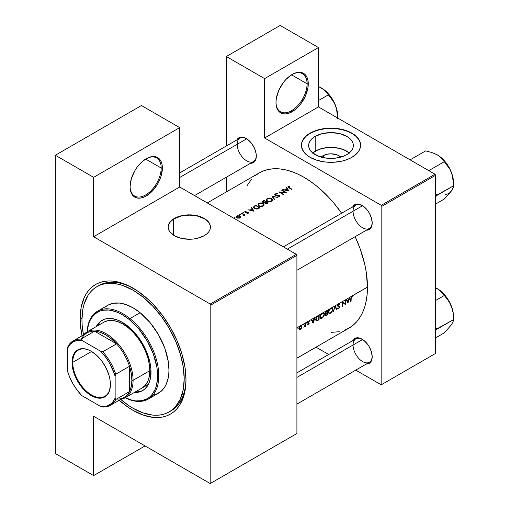 <?xml version="1.0" encoding="UTF-8"?>
<svg xmlns="http://www.w3.org/2000/svg" width="509" height="509" viewBox="0 0 509 509"><rect width="100%" height="100%" fill="white"/><g stroke="black" fill="none" stroke-linecap="round" stroke-linejoin="round"><path stroke-width="0.76" d="M291.822 74.651A21.989 12.693 -60 0 1 302.524 73.729A21.989 12.693 -60 0 1 307.073 83.794L308.269 83.794A22.829 13.183 -60 0 1 292.128 111.751A22.829 13.183 -60 0 1 275.986 102.43L276.292 105.891L277.214 108.856L278.703 111.217L280.714 112.883L283.157 113.793L285.95 113.901L288.978 113.214L295.277 109.575L298.306 106.769L301.099 103.435L305.553 95.717L307.964 87.605L307.964 80.333L307.042 77.368L305.553 75.008L303.542 73.341L301.099 72.431L298.306 72.323L295.277 73.01L292.128 74.473L285.95 79.455L283.157 82.789L278.703 90.507L276.292 98.619L275.986 102.43A22.829 13.183 -60 0 1 292.128 74.473A22.829 13.183 -60 0 1 308.269 83.794L307.073 83.794A21.989 12.693 120 0 0 291.829 74.645M307.073 83.794L291.542 74.823L307.073 83.794A21.989 12.693 -60 0 1 297.479 105.917A21.989 12.693 -60 0 1 280.535 111.808A21.989 12.693 -60 0 1 275.986 102.08A21.989 12.693 120 0 0 291.676 110.631A21.989 12.693 120 0 0 307.073 83.794M161.181 168.021A21.989 12.693 120 0 0 145.93 158.878A21.989 12.693 -60 0 1 156.626 157.955A21.989 12.693 -60 0 1 161.181 168.021L145.644 159.056L161.181 168.021A21.989 12.693 -60 0 1 151.587 190.15A21.989 12.693 -60 0 1 134.643 196.041A21.989 12.693 -60 0 1 130.094 186.313A21.989 12.693 120 0 0 145.784 194.864A21.989 12.693 120 0 0 161.181 168.021L162.377 168.021L161.181 168.021M130.088 186.663A22.829 13.183 -60 0 1 146.229 158.7A22.829 13.183 -60 0 1 162.377 168.021L162.066 164.566L161.149 161.601L159.654 159.234L157.65 157.574L155.2 156.664L152.414 156.556L149.385 157.243L143.086 160.876L137.265 167.022L134.815 170.75L131.316 178.818L130.088 186.663L130.399 190.124L131.316 193.089L132.811 195.45L134.815 197.117L137.265 198.02L140.058 198.135L143.086 197.447L146.236 195.984L152.414 191.002L157.65 183.934L159.654 179.951L161.149 175.866L162.377 168.021A22.829 13.183 -60 0 1 146.236 195.984A22.829 13.183 -60 0 1 130.088 186.663M323.056 155.709A11.23 6.483 180 0 1 340.788 157.122L337.232 154.901L330.996 153.807L326.695 154.303L323.056 155.709L324.278 157.828L323.056 155.709L321.198 157.122A11.23 6.483 180 0 1 323.056 155.709M349.327 152.904A22.358 12.91 -0 0 0 315.186 151.167L315.186 136.387A22.358 12.91 180 0 1 339.548 133.587A22.358 12.91 180 0 1 353.354 145.517A22.358 12.91 180 0 1 346.801 154.641L343.416 156.25L335.355 158.178L326.632 158.178L318.57 156.25L312.405 152.687L310.337 150.454L309.065 148.036L308.639 145.517L309.065 142.997L310.337 140.573L312.405 138.346L315.186 136.387L322.439 133.587L330.996 132.607L339.548 133.587L346.801 136.387L349.581 138.346L351.649 140.573L352.922 142.997L353.354 145.517L352.922 148.036L351.649 150.454L349.581 152.687L346.801 154.641A22.358 12.91 180 0 1 322.439 157.44A22.358 12.91 180 0 1 308.639 145.517A22.358 12.91 180 0 1 315.186 136.387L315.186 151.167A22.358 12.91 -0 0 0 312.66 152.904M360.588 145.377A29.598 17.09 -0 0 0 342.207 129.706A29.598 17.09 -0 0 0 310.064 133.434L310.064 133.154A29.598 17.09 180 0 1 342.322 129.451A29.598 17.09 180 0 1 360.588 145.237A29.598 17.09 180 0 1 351.923 157.319L357.095 153.292L359.316 150.2L360.448 146.916L360.022 141.903L358.336 138.702L355.6 135.744L351.923 133.154L344.943 130.17L339.586 128.885L330.996 128.153L325.219 128.478L319.665 129.451L314.549 131.029L308.117 134.401L304.891 137.182L301.964 141.903L301.538 146.916L303.65 151.777L306.386 154.73L310.064 157.319L317.043 160.31L325.219 161.996L333.891 162.244L342.322 161.029L347.437 159.444L351.923 157.319A29.598 17.09 180 0 1 319.665 161.029A29.598 17.09 180 0 1 301.398 145.237A29.598 17.09 180 0 1 310.064 133.154L310.064 133.434A29.598 17.09 -0 0 0 301.398 145.377M173.474 235.158L173.474 219.226L173.474 235.158M210.421 227.192A21.143 12.203 -0 0 0 197.263 216.026A21.143 12.203 -0 0 0 174.332 218.698L174.332 218.425A21.143 12.203 180 0 1 197.371 215.778A21.143 12.203 180 0 1 210.421 227.052A21.143 12.203 180 0 1 204.23 235.686L206.864 233.835L208.817 231.729L210.02 229.438L210.421 227.052L210.02 224.673L208.817 222.382L206.864 220.276L201.03 216.904L197.371 215.778L189.284 214.849L181.191 215.778L174.332 218.425L169.751 222.382L168.549 224.673L168.142 227.052L168.549 229.438L169.751 231.729L174.332 235.686L181.191 238.333L189.284 239.262L193.407 239.026L197.371 238.333L204.23 235.686A21.143 12.203 180 0 1 181.191 238.333A21.143 12.203 180 0 1 168.142 227.052A21.143 12.203 180 0 1 174.332 218.425L174.332 218.698A21.143 12.203 -0 0 0 168.148 227.192M362.332 339.325A13.527 7.813 -120 0 0 353.055 345.013A13.527 7.813 -120 0 0 362.478 361.498A13.527 7.813 -120 0 0 372.187 356.402A13.527 7.813 60 0 1 369.388 362.255A13.527 7.813 60 0 1 358.96 358.629A13.527 7.813 60 0 1 353.055 345.013M352.832 340.572A14.373 8.297 60 0 1 362.026 339.147A14.373 8.297 60 0 1 372.194 356.752L371.417 351.814L369.216 346.737L367.676 344.383L364.011 340.515L360.041 338.231L356.376 337.868L354.837 338.434L352.635 340.973M283.379 246.859L355.861 205.019A13.527 7.813 60 0 1 362.332 205.521A13.527 7.813 -120 0 0 353.055 211.21A13.527 7.813 -120 0 0 362.478 227.695A13.527 7.813 -120 0 0 372.187 222.592A13.527 7.813 60 0 1 369.388 228.452A13.527 7.813 60 0 1 358.96 224.825A13.527 7.813 60 0 1 353.055 211.21M352.832 206.762A14.373 8.297 60 0 1 362.026 205.343A14.373 8.297 60 0 1 372.194 222.948L371.417 218.011L369.216 212.927L367.676 210.58L364.011 206.711L360.041 204.421L358.139 203.988L354.837 204.631L352.635 207.163M179.715 172.907L239.981 138.117A13.527 7.813 60 0 1 246.451 138.62A13.527 7.813 -120 0 0 237.175 144.308A13.527 7.813 -120 0 0 246.598 160.793A13.527 7.813 -120 0 0 256.307 155.69A13.527 7.813 60 0 1 253.507 161.55A13.527 7.813 60 0 1 243.086 157.924A13.527 7.813 60 0 1 237.175 144.308M236.952 139.86A14.373 8.297 60 0 1 246.146 138.442A14.373 8.297 60 0 1 256.313 156.047L256.116 153.642L254.602 148.533L251.796 143.678L248.131 139.81L244.161 137.519L242.259 137.086L238.956 137.729L236.755 140.261M96.926 286.65A72.297 41.744 60 0 1 143.131 297.186L133.161 290.276L123.184 285.632L118.317 284.219L109.053 283.284L104.746 283.767L100.712 284.881L96.984 286.618L93.611 288.953L90.615 291.873L88.032 295.341L84.182 303.803L82.954 308.715L81.955 319.652L82.191 325.575L83.482 334.935A72.297 41.744 60 0 1 96.926 286.65L98.721 285.613A72.297 41.744 60 0 1 133.982 288.692A72.297 41.744 -120 0 0 97.836 286.147M80.161 318.71A74.836 43.208 60 0 1 133.078 288.158A74.836 43.208 60 0 1 185.995 379.809L184.977 367.307L181.968 354.105L177.075 340.718L170.496 327.656L162.479 315.427L153.33 304.503L148.437 299.655L138.263 291.447L127.893 285.46L117.719 281.922L112.826 281.114L108.131 280.968L103.677 281.483L99.51 282.648L95.66 284.455L92.174 286.879L89.081 289.914L86.409 293.515L84.189 297.65L81.179 307.379L80.161 318.71L80.416 324.844L82.006 335.781A74.836 43.208 60 0 1 80.161 318.71L81.962 318.71L80.161 318.71M355.861 338.822A13.527 7.813 60 0 1 362.332 339.331M308.174 322.731L308.995 322.897L309.167 323.4L308.136 324.844L307.601 324.717L308.791 323.635L307.627 322.903L308.174 321.357L306.634 322.242L306.443 323.094L306.259 322.458L305.349 322.986A89.635 51.753 60 0 1 305.273 326.479L304.897 326.695A89.635 51.753 -120 0 0 304.916 326.186L303.828 327.255L304.726 326.078L304.961 324.386A89.635 51.753 -120 0 0 304.974 323.202L303.307 324.163L303.116 325.016L302.931 324.379L300.876 325.569L301.703 325.747L301.971 327.007L300.361 329.374L299.33 329.539L298.853 328.808L299.165 327.211L299.992 326.078L297.886 327.293L297.695 328.146L297.517 327.51L296.912 327.86L297.841 327.293M308.091 322.7L307.614 322.42L308.091 322.7M307.977 322.35L308.518 321.529L307.977 322.35M308.607 321.484L309.122 321.548L308.607 321.484M309.37 321.077L309.122 321.548L309.37 321.077L308.842 320.969L309.37 321.077L308.842 320.969L311.247 319.582L308.842 320.969M313.041 323.215L311.247 319.582L315.224 317.285L313.099 323.19L315.224 317.285L317.896 315.745L311.661 319.347L312.265 320.53L314.161 319.429L314.81 317.521L314.161 319.429L312.265 320.53L311.661 319.347L311.247 319.582L313.041 323.215M317.686 315.873L319.194 314.995A89.635 51.753 60 0 1 319.054 319.747L316.891 320.835L315.854 320.263L316.076 317.75L317.686 315.873M344.294 330.316L348.9 328.159A89.635 51.753 -120 0 0 367.466 287.121L352.311 295.875L352.839 296.003L352.61 296.499L351.554 296.753L351.21 298.109A89.635 51.753 60 0 1 351.089 301.252L350.714 301.468A89.635 51.753 -120 0 0 350.835 298.274L351.35 296.429L350.103 297.148L347.921 303.078L346.126 299.445L345.484 299.814A89.635 51.753 60 0 1 345.35 304.567L342.633 302.48A89.635 51.753 60 0 1 342.506 306.208L342.124 306.424A89.635 51.753 -120 0 0 342.264 301.672L339.249 303.415L340.006 303.905L339.649 304.35L338.886 304.013L338.065 304.802L338.052 305.75L339.649 306.723L338.568 308.6L337.499 308.448L337.849 307.964L338.752 308.021L339.274 307.207L337.62 306.004L338.224 304.007L335.234 305.731L336.869 309.459L336.468 309.695L335.202 306.768L333.274 311.54L335.183 305.763L331.327 307.99L332.581 308.505L332.733 310.013L331.925 311.89L330.5 313.251L328.96 313.461L328.407 312.532L328.82 310.356L329.908 308.804L327.561 310.159A89.635 51.753 60 0 1 327.427 314.912L325.875 315.688L325.353 315.243L325.862 313.703L325.194 313.474L325.111 312.647L326.428 310.814L319.194 314.995L322.954 312.819L323.813 312.946L324.335 313.627L324.316 315.058L323.374 316.967L321.911 318.201L320.587 318.297L320.015 316.897L320.676 314.766L321.542 313.639L320.454 315.192L320.142 317.769L321.287 318.411L322.133 318.087L324.22 315.383L324.418 314.333L323.813 312.94M296.912 358.171L348.9 328.159L353.081 325.245L356.784 321.618L359.984 317.304L362.643 312.341L364.737 306.793L366.251 300.698L367.161 294.119L367.466 287.121A89.635 51.753 -120 0 0 355.155 236.666L359.984 248.303L364.737 264.305L366.251 272.143L367.466 287.121L351.827 296.028L352.839 296.003L352.61 296.499L351.808 296.041L352.61 296.499L351.445 296.327L351.808 296.537L351.21 298.109L350.847 297.899L351.21 298.109A89.635 51.753 -120 0 1 351.089 301.252L350.739 301.048L351.089 301.252L350.714 301.468A89.635 51.753 60 0 0 350.835 298.274L351.827 296.028L349.689 297.383L350.103 297.148L347.921 303.078L346.126 299.445L349.689 297.383L346.54 299.209L347.144 300.393L349.04 299.292L349.689 297.383L349.04 299.292L347.144 300.393L346.54 299.209L345.484 299.814A89.635 51.753 -120 0 1 345.35 304.567L342.633 302.48A89.635 51.753 -120 0 1 342.506 306.208L342.15 306.004L342.506 306.208L342.124 306.424A89.635 51.753 60 0 0 342.264 301.672L345.108 300.03L342.353 301.621L345.026 303.778A89.635 51.753 -120 0 0 345.108 300.03A89.635 51.753 60 0 1 345.026 303.778L342.353 301.621L338.739 303.587L340.006 303.905L339.249 303.415M207.278 202.926L259.272 172.907L263.878 170.744L268.873 169.351L274.211 168.733L279.829 168.912L285.689 169.872L291.721 171.609L297.873 174.11L304.089 177.342L310.299 181.287L316.452 185.887L328.343 196.919L333.961 203.237L341.628 213.233A89.635 51.753 -120 0 0 259.272 172.907L255.092 175.815M338.606 303.669L338.224 304.007L338.606 303.669M324.036 313.111L322.954 312.819L338.224 304.007L337.537 305.578L337.842 306.284L339.28 307.143L338.638 308.091L337.849 307.964L337.499 308.448L338.568 308.6L339.656 306.908L337.912 305.368L338.739 304.083L339.649 304.35L340.006 303.905L339.172 303.421L340.006 303.905M298.051 327.541L297.701 327.338L298.051 327.541L297.517 327.51L297.695 328.146L297.351 327.942L297.943 327.885L297.886 327.293L302.931 324.379L303.116 325.016L302.772 324.812L303.364 324.755L303.307 324.163L306.259 322.458L306.443 323.094L306.1 322.897L306.692 322.833L306.634 322.242L308.174 321.357L307.595 322.642L308.791 323.635L307.601 324.717L308.359 324.755L307.78 324.418L308.67 324.513L309.046 322.948L307.614 322.42M306.793 322.49L306.259 322.458L306.59 322.242M303.466 324.411L302.931 324.379L303.262 324.163M288.221 186.389L289.831 186.008L289.933 186.326L288.558 186.752L289.246 187.547A89.635 51.753 60 0 1 292.032 189.297L291.657 189.513A89.635 51.753 -120 0 0 288.832 187.738L287.973 187.07L288.221 186.389M285.116 189.863L287.012 188.769L286.312 187.605L286.72 187.369L288.921 191.091L282.749 189.666L285.116 189.863L282.749 189.666L288.921 191.091L286.72 187.369L286.72 188.279L286.72 187.369L286.312 187.605L287.012 188.769L285.116 189.863M275.305 195.284L274.752 194.692L275.045 194.012L277.297 193.643L277.297 193.999L275.541 194.209L275.496 194.96L279.047 195.132L280.084 195.997L279.441 196.684L277.799 196.773L279.346 196.219L279.237 195.545L275.305 195.284M271.8 195.984L277.812 197.505L272.716 196.487L274.618 199.35L274.217 199.585L271.8 195.984L274.217 199.585L274.618 199.35L272.716 196.487L277.812 197.505L271.8 195.984M258.648 203.454L260.945 202.856L262.415 203.078L263.668 203.835L264.031 205.133L262.18 206.476L259.495 206.323L257.898 205.019L258.648 203.454M254.513 205.967L255.811 205.216A89.635 51.753 60 0 1 259.997 207.793L257.878 208.887L256.301 209.046L254.214 208.283L253.469 207.068L254.513 205.967L253.463 207.157L253.724 207.831L255.925 208.995L257.675 208.951L259.997 207.793A89.635 51.753 -120 0 0 255.811 205.216L255.811 205.712L255.811 205.216L254.513 205.967L254.513 206.52L254.513 205.967M244.982 211.413L246.35 211.095L245.319 212.1L247.858 212.228L248.417 213.099L246.954 213.487L247.851 212.641L245.185 212.463L244.683 211.941L244.982 211.413M242.952 212.584L243.849 212.807L243.168 213.01L242.952 212.584M241.59 213.424L241.966 213.207A89.635 51.753 60 0 1 245.026 215.059L244.651 215.275A89.635 51.753 -120 0 0 244.199 214.995L243.525 215.867L243.805 214.989L242.621 214.028A89.635 51.753 -120 0 0 241.59 213.424A89.635 51.753 60 0 1 242.621 214.028L243.836 215.091L243.525 215.867L244.167 215.561L244.199 214.995A89.635 51.753 60 0 1 244.651 215.275L245.026 215.059A89.635 51.753 -120 0 0 241.966 213.207L241.966 213.646L241.966 213.207L241.59 213.424M234.204 217.636L235.101 217.852L234.426 218.062L234.204 217.636M236.85 216.109L239.434 215.733L240.547 216.331L240.802 217.216L239.815 218.1L237.684 218.151L236.38 217.178L236.85 216.109M239.624 214.505L240.522 214.722L239.847 214.932L239.624 214.505M250.237 210.001L252.133 208.906L251.433 207.748L251.84 207.507L254.042 211.229L247.87 209.803L250.237 210.001L247.87 209.803L254.042 211.229L251.84 207.507L251.84 208.416L251.84 207.507L251.433 207.748L252.133 208.906L250.237 210.001M262.428 201.749L263.306 202.69L264.775 202.69L265.749 203.765L268.37 202.957A89.635 51.753 -120 0 0 264.184 200.381L263.051 201.036L263 201.838L263.28 202.677L263.051 201.679L264.235 200.851A89.635 51.753 60 0 1 265.793 201.78L265.793 202.302L265.793 201.78L264.712 202.347L263.28 202.289L263.051 201.036L264.184 200.381A89.635 51.753 60 0 1 268.37 202.957L265.749 203.765L264.775 202.69L262.676 202.34L262.428 201.749L263.051 201.036L262.421 201.838M267.021 198.625L269.318 198.026L270.788 198.249L272.041 199L272.404 200.304L270.553 201.64L268.148 201.577L266.271 200.183L267.021 198.625M281.731 190.251L282.107 190.035A89.635 51.753 60 0 1 286.293 192.612L280.154 192.198A89.635 51.753 60 0 1 283.449 194.253L283.068 194.47A89.635 51.753 -120 0 0 278.887 191.893L285.015 192.249A89.635 51.753 -120 0 0 281.731 190.251A89.635 51.753 60 0 1 285.015 192.249L278.887 191.893A89.635 51.753 60 0 1 283.068 194.47L283.449 194.253A89.635 51.753 -120 0 0 280.154 192.198L286.293 192.612A89.635 51.753 -120 0 0 282.107 190.035L282.107 190.468L282.107 190.035L281.731 190.251M318.437 106.922L435.036 174.237L381.222 205.305L264.623 137.99L318.437 106.922L435.036 174.237L435.634 175.274L435.634 353.405L381.82 384.473L381.82 206.342L435.634 175.274L435.634 353.405L381.222 384.817L355.766 370.126L381.222 384.817L435.634 353.405L381.222 384.817L381.82 384.473L381.82 206.342L381.222 205.305L381.82 206.342L435.634 175.274L435.036 174.237L381.222 205.305L264.623 137.99L264.623 78.615L264.623 137.99L318.437 106.922L318.437 47.541L280.166 25.45L318.437 47.541L318.437 106.922M296.314 433.84L210.211 483.55L93.618 416.235L93.618 475.61L55.347 453.519L55.347 155.251L141.451 105.541L179.715 127.632L179.715 187.013L296.314 254.328L210.211 304.038L93.618 236.723L179.715 187.013L296.314 254.328L296.912 255.365L296.912 433.496L210.809 483.206L210.809 305.076L296.912 255.365L296.912 433.496L210.211 483.55L93.618 416.235L93.618 475.61L55.347 453.519L55.347 155.251L93.618 177.342L93.618 236.723L210.211 304.038L210.809 305.076L210.809 483.206L210.211 483.55L296.314 433.84M226.352 191.906L226.352 177.227L226.352 191.906M226.352 145.981L226.352 56.518L280.166 25.45L226.352 56.518L264.623 78.615L318.437 47.541L264.623 78.615L226.352 56.518L226.352 145.981M328.706 354.499L315.987 347.157L328.706 354.499M250.04 163.268L251.796 163.198L254.602 161.576L256.116 158.223L256.313 156.047A14.373 8.297 60 0 1 250.485 163.294M365.914 230.17L367.676 230.1L370.476 228.477L371.417 226.995L372.194 222.948A14.373 8.297 60 0 1 366.359 230.195M365.914 363.973L369.216 363.337L370.476 362.287L371.417 360.798L372.194 356.752A14.373 8.297 60 0 1 366.359 364.005M331.499 332.345L339.299 331.715M251.389 179.448L246.941 185.88M119.214 400.227L127.893 407.073L133.078 410.362L143.404 415.153L153.33 417.405L158.025 417.552L162.479 417.043L166.647 415.878L170.496 414.071L173.983 411.641L177.075 408.612L179.747 405.011L183.717 396.237L185.74 385.657L185.995 379.809A74.836 43.208 60 0 1 119.214 400.227M170.114 411.336A72.297 41.744 -120 0 0 185.989 378.766A72.297 41.744 60 0 1 171.024 410.839L169.23 411.876A72.297 41.744 60 0 1 123.025 401.334A72.297 41.744 60 0 1 120.684 399.38L127.988 405.062L132.995 408.243L142.972 412.888L152.566 415.089L157.103 415.242L161.41 414.759L165.444 413.639L169.173 411.908L172.545 409.567L175.541 406.653L180.281 399.19L183.202 389.811L184.201 378.874L183.234 366.798L180.339 354.048L175.63 341.113L169.287 328.49L161.55 316.668L152.719 306.1L143.131 297.186L144.645 296.314L143.131 297.186A72.297 41.744 60 0 1 182.012 360.423A72.297 41.744 60 0 1 169.23 411.876M168.549 224.953L169.751 222.662L171.705 220.55L174.332 218.698L181.191 216.058L189.284 215.129L197.371 216.058L204.23 218.698L206.864 220.55L208.817 222.662L210.02 224.953M360.588 145.237L360.022 142.183L358.336 138.976L355.6 136.024L351.923 133.434L347.437 131.309L342.322 129.731L336.767 128.758L330.996 128.427L325.219 128.758L319.665 129.731L314.549 131.309L310.064 133.434L306.386 136.024L303.65 138.976L301.964 142.183L301.398 145.517M349.581 153.12L343.416 149.557L335.355 147.629L330.996 147.381L326.632 147.629L318.57 149.557L312.405 153.12M145.04 445.922L93.618 475.61L145.04 445.922M141.451 105.541L55.347 155.251L93.618 177.342L179.715 127.632L141.451 105.541M93.618 177.342L179.715 127.632L179.715 187.013L93.618 236.723L93.618 177.342M234.967 217.998L234.967 217.591L234.267 217.591L234.267 217.998L234.267 217.591L234.267 217.998L235.107 217.795M234.267 217.591L234.267 217.998M240.165 217.928L240.827 216.936L240.159 216.026L237.608 215.752L236.335 216.923L237.684 218.151L240.165 217.928M240.681 217.483L240.827 216.936M240.286 217.852L240.159 216.579L239.23 216.02L237.003 216.548L237.003 216.013L236.863 216.929L237.379 216.23L238.575 215.937L240.159 216.579L240.159 216.026L240.165 217.368L239.236 217.903L237.366 217.636L237.366 218.043L236.895 217.12L238.078 217.909L239.796 217.693L239.796 218.107L240.165 217.368M236.577 216.338L236.335 216.923M240.382 214.868L240.382 214.467L239.688 214.461L239.688 214.868L239.688 214.461L239.688 214.868L240.528 214.671M239.688 214.461L239.688 214.868M244.199 215.504L244.199 214.995L244.199 215.504M244.25 215.345L244.199 214.995M243.652 215.848L243.652 215.466L243.652 215.848M243.836 215.091L243.652 215.466M243.709 212.947L243.709 212.546L243.016 212.546L243.016 212.947L243.016 212.546L243.016 212.947L243.856 212.749M243.016 212.546L243.016 212.947M246.954 213.487L248.169 213.309L248.398 212.584L245.408 212.164L245.459 211.566L246.35 211.095L245.064 211.362L244.683 211.871L245.052 212.393L247.781 212.584L247.794 213.074L246.954 213.487M247.794 213.443L247.794 213.074L247.794 213.443M245.064 212.399L245.064 211.362L245.064 212.399M245.408 212.164L245.459 211.566M245.802 212.603L245.802 212.278L245.802 212.603M246.585 212.546L246.585 212.202L246.585 212.546M247.527 212.495L247.527 212.151L247.527 212.495M248.137 213.328L248.137 212.361L248.137 213.328M252.133 209.409L252.133 208.906L252.133 209.409M253.202 210.72L250.867 210.147L252.362 209.282L253.202 211.057L252.362 209.282L250.867 210.147L253.202 210.72M254.112 207.494L255.073 208.353L256.428 208.696L259.189 207.729A89.635 51.753 -120 0 0 255.868 205.681A89.635 51.753 60 0 1 259.189 207.729L259.189 208.257L259.189 207.729L258.896 208.423L258.896 207.901L257.497 208.569L257.497 208.989L257.497 208.569L254.793 208.2L254.793 208.62L254.112 207.494L254.296 206.711L255.868 205.681L254.296 206.711L254.112 207.494L254.296 206.711M263.191 206.081L263.859 205.483L264.018 204.395L262.141 202.996L259.755 202.996L258.069 203.975L258.076 205.362L259.775 206.406L263.191 206.081M258.757 203.963L258.757 203.39L258.757 203.963M258.4 205.712L258.4 204.675L258.82 205.515L259.972 206.107L262.739 205.814L260.945 206.234L259.138 205.751L259.138 206.17L258.4 204.675L259.202 203.632L260.977 203.193L263.331 204.141L263.509 204.739L262.739 206.298L263.49 204.892L263.331 204.141L263.509 204.739M264.184 200.381L264.184 200.883L264.184 200.381M264.775 202.69L264.795 203.136M265.297 203.015L266.162 203.479L267.562 202.9L267.053 203.676L267.053 203.193L265.552 203.307L265.552 203.708L265.329 202.697L266.22 202.048A89.635 51.753 60 0 1 267.562 202.9L267.562 203.422L267.562 202.9A89.635 51.753 -120 0 0 266.22 202.048L265.329 202.697M263.28 202.289L264.712 202.347L264.712 202.709L265.545 201.927L265.545 202.474L265.793 201.78A89.635 51.753 -120 0 0 264.235 200.851L263.051 201.679M271.558 201.246L272.232 200.654L272.385 199.56L270.514 198.166L268.128 198.16L266.442 199.14L266.449 200.533L268.148 201.577L271.558 201.246M267.13 199.134L267.13 198.561L267.13 199.134M266.773 200.877L266.773 199.84L267.193 200.686L268.338 201.271L271.112 200.979L269.318 201.399L267.511 200.921L267.511 201.341L266.773 199.84L267.569 198.796L269.344 198.357L271.698 199.305L271.882 199.903L271.112 201.469L271.863 200.056L271.698 199.305L271.882 199.903M272.716 197.307L272.716 196.487L272.716 197.307M274.745 194.533L275.191 195.221L276.298 195.507L279.32 195.596L279.237 196.754L279.237 196.289L277.799 196.773L279.396 196.703L280.084 195.997L279.676 195.367L279.676 196.557L279.676 195.367L278.811 195.1L278.811 195.424L278.811 195.1L277.551 195.138L277.551 195.475L277.551 195.138L276.132 195.17L276.132 195.494L275.573 195.011L275.573 195.386L275.305 194.553L275.681 194.12L277.437 193.668L275.254 193.865L275.254 195.259L275.254 193.865L274.739 194.572M275.573 195.011L275.305 194.553M280.084 195.997L279.988 195.66M280.154 192.637L280.154 192.198L280.154 192.637M287.012 189.272L287.012 188.769L287.012 189.272M288.081 190.582L285.746 190.01L287.241 189.144L288.081 190.92L287.241 189.144L285.746 190.01L288.081 190.582M292.032 189.297A89.635 51.753 -120 0 0 289.246 187.547L289.246 187.993L288.616 187.102L288.749 186.574L289.933 186.326L289.831 186.008L288.342 186.313L287.973 187.07L288.832 187.738A89.635 51.753 60 0 1 291.657 189.513L292.032 189.297M288.342 187.42L288.342 186.313L288.342 187.42M287.967 186.657L287.973 187.07M289.831 186.339L289.831 186.008L289.831 186.339M288.616 187.102L288.749 186.574M263.331 204.141L262.173 203.358L260.481 203.218L259.03 203.74L258.4 204.675M271.698 199.305L270.546 198.529L268.854 198.389L267.403 198.904L266.773 199.84M311.514 320.097L312.265 320.53L311.514 320.097M313.124 322.286L311.712 320.473L312.45 320.905L313.945 320.04L313.525 319.798L313.945 320.04L313.124 322.286L312.405 321.866L313.124 322.286L313.945 320.04L312.45 320.905L313.124 322.286M307.601 324.717L307.932 324.85M307.729 323.1L308.696 323.38M308.518 321.529L309.122 321.548M309.046 322.948L308.072 322.681M307.608 322.496L309.167 323.4L307.608 322.496M305.273 326.479A89.635 51.753 -120 0 0 305.349 322.986L304.974 323.202A89.635 51.753 60 0 1 304.961 324.386L304.656 326.231L303.828 327.255L304.916 326.186A89.635 51.753 60 0 1 304.897 326.695L305.273 326.479L304.916 326.269L305.273 326.479M301.703 325.747L300.437 325.76L299.165 327.211L298.834 328.483L299.222 329.476L300.361 329.374L299.909 329.113L300.361 329.374L301.551 328.127L302.002 326.651L301.532 325.62M299.222 329.476L299.731 329.603M299.916 329.113L301.334 327.898L301.544 326.39L302.002 326.651L301.29 326.091L301.525 327.446L300.844 328.579L299.54 329.037L298.878 328.07L299.209 328.273L300.437 326.193L300.094 325.995L301.29 326.091L300.316 326.269L299.426 327.382L299.254 328.636L299.916 329.113L298.84 328.629M319.054 319.747A89.635 51.753 -120 0 0 319.194 314.995L316.337 317.222L315.726 319.315L316.356 320.804L318.208 320.237L319.054 319.747L318.653 319.518L319.054 319.747M316.674 320.282L318.208 320.237L317.788 319.996L318.411 319.652L317.132 320.263L316.312 320.034L315.758 318.901L316.102 319.098L317.139 316.795L316.789 316.598L318.335 315.981L317.909 315.739L318.812 315.707A89.635 51.753 60 0 1 318.704 319.487L318.411 319.652L318.704 319.487A89.635 51.753 -120 0 0 318.812 315.707L318.386 315.459L318.812 315.707L316.579 317.495L316.102 319.245L316.674 320.282L316.312 320.034M315.841 320.225L316.891 320.835L315.841 320.225M315.974 320.498L316.356 320.804M321.675 317.82L322.133 318.087L321.675 317.82M320.88 317.801L320.498 317.387L321.154 317.877L322.14 317.616L320.88 317.801L320.053 316.483L320.39 316.681L320.956 314.918L322.261 313.595L321.86 313.366L323.527 313.436L324.042 314.556L323.457 316.293L322.14 317.616L323.781 315.682L324.017 314.174L323.527 313.436L323.921 313.849M327.427 314.912A89.635 51.753 -120 0 0 327.561 310.159L325.499 311.705L325.086 312.952L325.283 313.595L325.862 313.703L325.416 315.453L326.129 315.625L327.427 314.912L327.02 314.683L327.427 314.912M325.976 315.16L326.606 315.389L326.167 315.128L326.568 314.944L325.976 315.16L325.404 314.587L325.715 314.766L326.886 313.283L326.466 313.041L327.141 313.143A89.635 51.753 60 0 1 327.077 314.651L326.568 314.944L327.077 314.651A89.635 51.753 -120 0 0 327.141 313.143L325.97 314.059L325.773 315.052M325.117 313.277L325.862 313.703L325.117 313.277M325.283 313.595L325.862 313.703M326.123 313.194L327.153 312.653L325.652 313.181L325.136 312.545L325.461 312.736L326.651 311.184L326.231 310.942L327.185 310.872A89.635 51.753 60 0 1 327.153 312.653A89.635 51.753 -120 0 0 327.185 310.872L325.582 312.24L325.531 313.067L326.123 313.194L325.086 312.857M332.409 308.282L330.615 308.276L328.82 310.356L328.388 312.062L328.96 313.461L330.5 313.251L330.048 312.99L330.5 313.251L332.091 311.629L332.791 309.504L332.186 308.11M329.253 312.965L328.871 312.551L329.52 313.041L330.513 312.787L329.253 312.965L328.42 311.654L328.763 311.845L329.329 310.083L330.627 308.759L330.233 308.53L331.9 308.6L332.409 309.72L331.823 311.463L330.513 312.787L332.027 311.114L332.409 309.523L331.9 308.6L332.294 309.02M336.869 309.459L335.234 305.731L333.274 311.54L335.202 306.768L336.468 309.695L336.869 309.459L336.214 309.084L336.869 309.459M338.739 304.083L339.649 304.35M337.588 305.184L337.912 305.368L337.588 305.184M337.543 305.457L338.052 305.75L337.543 305.457M339.452 306.323L338.052 305.75M337.537 305.686L339.656 306.908L337.537 305.686M337.734 308.117L338.568 308.6L337.734 308.117M339.032 306.692L337.562 305.845L339.217 306.851M337.652 306.068L338.485 306.545L337.652 306.068M337.842 306.284L338.485 306.545M342.264 302.085L345.026 303.778L342.264 302.085M346.394 299.96L347.144 300.393L346.394 299.96M348.003 302.149L346.591 300.335L347.329 300.768L348.824 299.903L348.404 299.661L348.824 299.903L348.003 302.149L347.284 301.729L348.003 302.149L348.824 299.903L347.329 300.768L348.003 302.149M323.527 313.436L322.432 313.499L321.243 314.511L320.543 315.815L320.498 317.387M331.9 308.6L330.805 308.67L329.609 309.676L328.916 310.98L328.871 312.551M210.211 304.038L296.314 254.328L296.912 255.365L210.809 305.076L210.211 304.038M316.044 347.189L296.912 358.241L316.044 347.189M91.404 351.369A26.633 15.378 -120 0 0 72.749 362.344L72.03 362.344A27.142 15.671 60 0 1 91.226 351.261A27.142 15.671 60 0 1 110.415 384.505L109.588 390.467L108.15 393.648L106.063 396.053L101.889 398.013L98.568 398.14L94.967 397.325L89.342 394.399L85.652 391.421L82.178 387.75L77.654 381.26L75.262 376.526L72.857 369.254L72.119 364.571L72.119 360.226L72.857 356.389L75.262 351.897L79.048 349.263L83.877 348.71L87.478 349.524L91.226 351.261L96.793 355.435L101.889 361.155L106.063 367.931L108.958 375.184L110.046 379.969L110.415 384.505A27.142 15.671 60 0 1 91.226 395.588A27.142 15.671 60 0 1 72.03 362.344L72.749 362.344A26.633 15.378 60 0 1 78.265 350.154A26.633 15.378 60 0 1 91.404 351.369M91.582 351.471L72.749 362.344L91.582 351.471M81.656 338.676A37.208 21.48 60 0 1 94.61 331.194A37.208 21.48 60 0 1 116.536 343.849L111.185 338.701L105.573 334.763L99.961 332.224L94.61 331.194L116.536 343.849A37.208 21.48 60 0 1 129.49 366.295A37.208 21.48 60 0 1 131.882 380.331L131.277 373.504L129.49 366.295L129.49 391.606L131.277 386.458L131.882 380.331L133.078 380.331A38.054 21.97 -120 0 0 113.793 339.395A38.054 21.97 -120 0 0 83.578 334.877A38.054 21.97 60 0 1 87.147 331.843A38.054 21.97 60 0 1 116.466 342.035A38.054 21.97 60 0 1 133.078 380.331L149.818 370.667L133.078 380.331A38.054 21.97 60 0 1 125.195 397.752A38.054 21.97 60 0 1 120.786 399.323A38.054 21.97 -120 0 0 133.078 380.331L131.882 380.331A37.208 21.48 60 0 1 129.49 391.606A37.208 21.48 60 0 1 116.536 399.088M73.22 340.858L86.969 332.918A37.208 21.48 -120 0 1 94.61 331.194L80.861 339.134L81.79 340.362A36.362 20.99 60 0 0 67.309 348.722L67.901 346.616A37.208 21.48 60 0 1 73.22 340.858A37.208 21.48 60 0 1 80.861 339.134A37.208 21.48 -120 0 0 67.901 346.616L67.309 348.722L67.309 370.514L69.727 377.296L73.041 383.92L77.12 390.11L81.79 395.595L100.661 406.494L102.78 407.028A37.208 21.48 -120 0 0 115.74 399.546L115.142 398.127L115.142 376.342L115.74 374.236L129.49 366.295L129.49 391.606L115.74 399.546A37.208 21.48 60 0 1 110.421 405.304A37.208 21.48 60 0 1 102.78 407.028L100.661 406.494L105.325 406.392L107.45 405.826L111.166 403.675L112.724 402.123L115.142 398.127L115.142 376.342L114.048 372.944L109.403 362.93L105.325 356.745L100.661 351.255L81.79 340.362L80.861 339.134L94.61 331.194L116.536 343.849L102.78 351.789L100.661 351.255L81.79 340.362L77.12 340.457L73.041 341.933L69.727 344.727L67.309 348.722L67.309 370.514A36.362 20.99 60 0 0 81.79 395.595L100.661 406.494A36.362 20.99 60 0 0 115.142 398.127L115.74 399.546L129.49 391.606A37.208 21.48 -120 0 1 124.177 397.364L110.421 405.304M129.49 366.295A37.208 21.48 -120 0 0 116.536 343.849L102.78 351.789A37.208 21.48 60 0 1 115.74 374.236L129.49 366.295M110.415 384.301A26.633 15.378 60 0 1 104.899 396.288A26.633 15.378 60 0 1 84.373 389.15A26.633 15.378 60 0 1 72.749 362.344A26.633 15.378 -120 0 0 91.493 394.914A26.633 15.378 -120 0 0 110.415 384.301M115.74 374.236A37.208 21.48 -120 0 0 102.78 351.789L100.661 351.255A36.362 20.99 60 0 1 115.142 376.342L115.74 374.236M141.088 391.275L134.879 392.159A40.586 23.433 -120 0 0 142.908 390.448M127.963 326.237A40.586 23.433 60 0 1 149.786 361.74A40.586 23.433 60 0 1 142.609 390.626A40.586 23.433 60 0 1 134.281 392.509L140.49 391.618L144.473 389.334L147.604 385.746L148.813 383.506L150.454 378.238L150.88 368.771L149.792 361.772L146.204 350.898L142.641 343.817L138.302 337.174L130.692 328.61L122.364 322.362L116.758 319.754L111.376 318.519L106.406 318.704L104.141 319.334L100.158 321.618L96.226 326.6A40.586 23.433 60 0 1 102.023 320.326A40.586 23.433 60 0 1 127.963 326.237M105.382 306.94L107.749 305.298L113.195 303.3L119.405 303.065L126.137 304.611L133.135 307.869L140.134 312.717L129.967 318.583L129.254 319.537A49.888 28.803 60 0 1 157.535 378.168A49.888 28.803 60 0 1 125.208 397.745L132.499 400.354L135.763 400.901L141.865 400.672L147.222 398.706L149.551 397.09L151.618 395.079L154.889 389.926L156.059 386.846L157.421 379.797L157.427 371.818L156.925 367.574L153.457 354.309L147.298 341.145L138.995 329.208L129.254 319.537L122.37 314.772L118.915 312.965L115.486 311.565L108.869 310.051L102.761 310.28L99.98 311.05L95.081 313.856L93.013 315.873L89.743 321.02L88.572 324.106L87.154 331.836A49.888 28.803 60 0 1 129.254 319.537L129.967 318.583A50.735 29.293 -120 0 0 87.109 331.862A50.735 29.293 60 0 1 97.543 311.19A50.735 29.293 60 0 1 129.967 318.583L140.134 312.717A50.735 29.293 -120 0 0 107.711 305.324L97.543 311.19M87.147 331.843L103.887 322.178A38.054 21.97 60 0 1 128.204 327.72A38.054 21.97 60 0 1 148.666 361.002A38.054 21.97 60 0 1 141.941 388.087M148.284 399.069A50.735 29.293 60 0 1 125.157 397.771A50.735 29.293 -120 0 0 158.706 378.594A50.735 29.293 -120 0 0 129.967 318.583A50.735 29.293 60 0 1 157.256 362.962A50.735 29.293 60 0 1 148.284 399.069L158.445 393.202A50.735 29.293 -120 0 0 167.416 357.095A50.735 29.293 -120 0 0 140.134 312.717L150.04 322.553L158.49 334.687L164.744 348.073L168.275 361.568L168.956 370.043L168.778 374L168.256 377.716L166.201 384.301L164.693 387.101L160.774 391.58L155.792 394.443L152.961 395.219M182.158 394.488L183.418 394.755M100.757 321.274L96.825 326.25A40.586 23.433 -120 0 1 102.322 320.155M103.919 322.159L108.003 320.657L112.654 320.485L117.706 321.643L122.955 324.087L128.204 327.72L133.25 332.415L137.901 337.976L141.973 344.199L145.307 350.841L147.788 357.649L149.309 364.361L149.818 370.711L149.296 376.469L147.756 381.406L145.262 385.332L141.909 388.1M296.912 377.43L362.605 339.503L296.912 377.43M435.634 337.855L444.312 332.841L435.634 337.855M453.544 319.487L453.404 314.212L452.31 308.868L448.804 300.781L443.555 293.706L439.477 290.085L435.634 287.801L439.553 290.168L444.312 295.481L435.634 300.495L444.312 295.481L448.353 300.463L451.375 306.138L453.048 312.545L453.653 319.55L436.798 328.929A26.258 15.162 60 0 1 436.798 329.38L435.634 330.564L436.913 329.221L453.653 319.55L453.055 321.866L451.375 324.818L444.312 332.841L450.198 326.167M436.798 328.929L435.634 327.694L436.798 328.929A26.258 15.162 -120 0 1 436.798 329.38L436.798 328.929M437.282 288.66A22.88 13.209 -120 0 1 437.365 288.711L441.379 291.791L446.476 298.013L450.001 303.154L451.375 306.138A22.88 13.209 -120 0 0 437.365 288.711L437.237 288.635M453.544 316.725A22.88 13.209 -120 0 0 451.375 306.138L453.048 312.545L453.653 319.55L453.055 321.866L451.375 324.818M435.634 204.045L444.312 199.032L435.634 204.045M453.544 185.683L452.991 177.768L451.375 172.328L448.804 166.977L445.451 162.072L441.551 157.955L437.365 154.901L431.988 152.573L425.632 150.893L410.114 159.851L425.632 150.893L431.988 152.573L437.365 154.901L439.553 156.358L444.312 161.677L428.794 170.636L444.312 161.677L450.02 169.376L452.393 175.497L453.653 185.747L436.798 195.125A26.258 15.162 60 0 1 436.798 195.571L435.634 196.76L436.913 195.411L453.653 185.747L453.055 188.05L451.375 191.009L444.312 199.032L450.026 192.784L452.31 189.361M436.798 195.125L435.634 193.891L436.798 195.125A26.258 15.162 -120 0 1 436.798 195.571L436.798 195.125M450.198 192.364L452.393 189.412L453.653 185.747L453.055 178.761L451.375 172.328A22.88 13.209 -120 0 0 437.365 154.901L437.237 154.825M453.544 182.922A22.88 13.209 -120 0 0 451.375 172.328L450.02 169.376L446.476 164.203L441.379 157.981L437.365 154.901A22.88 13.209 -120 0 0 437.282 154.857M445.451 194.425A22.88 13.209 -120 0 0 451.375 191.009M287.343 249.149L362.605 205.693L287.343 249.149M321.402 87.955A22.88 13.209 -120 0 1 321.484 88L318.437 86.517L323.673 89.457L328.432 94.776L318.437 100.547L328.432 94.776L332.472 99.751L335.495 105.427A22.88 13.209 -120 0 0 329.577 95.17L328.477 94.878L329.577 95.17L327.675 92.994L321.484 88L325.499 91.079L334.127 102.449L336.5 108.563L337.664 118.559L337.174 111.834L335.495 105.427L332.924 100.076L329.577 95.17A22.88 13.209 -120 0 0 321.484 88L321.357 87.923M337.664 116.02L337.111 110.867L335.495 105.427A22.88 13.209 -120 0 1 337.664 116.02L337.664 118.018M246.731 138.792L179.715 177.482L246.731 138.792M357.687 337.766L296.912 372.855M236.863 216.923L236.863 217.769M243.843 215.154L243.843 215.791M247.953 212.845L247.953 213.405M245.223 211.89L245.223 212.476M254.067 207.246L254.067 208.168M263.509 204.713L263.509 205.865M265.278 202.894L265.278 203.587M262.994 201.869L262.994 202.557M271.882 199.878L271.882 201.03M275.299 194.616L275.299 195.278M279.53 195.914L279.53 196.639M288.527 186.892L288.527 187.547M301.29 326.091L300.584 325.684M316.503 320.212L315.739 319.773M320.835 317.775L320.034 317.311M323.565 313.455L322.636 312.92M325.849 315.128L325.353 314.842M329.208 312.94L328.4 312.475M331.938 308.619L331.009 308.085M339.35 304.051L338.644 303.644M338.211 305.871L337.537 305.483M339.064 306.711L337.562 305.845M148.405 384.352L125.195 397.752M296.912 404.101L369.388 362.255M369.388 228.452L296.912 270.292M194.565 195.583L253.507 161.55"/></g></svg>

